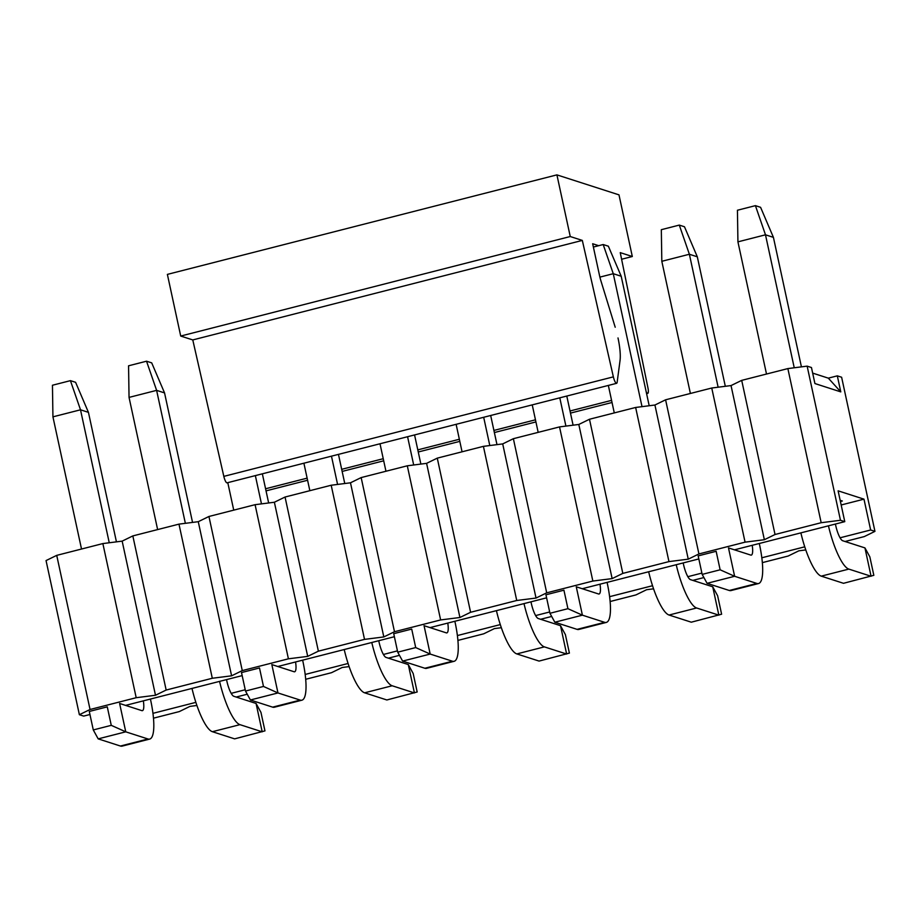 <?xml version="1.0" encoding="UTF-8"?>
<svg xmlns="http://www.w3.org/2000/svg" width="921" height="921" viewBox="0 0 921 921"><rect width="100%" height="100%" fill="white"/><g stroke="black" fill="none" stroke-linecap="round" stroke-linejoin="round"><path stroke-width="1.38" d="M618.003 337.949A31.89 7.759 -104.3 0 1 620.029 360.606L617.151 382.227A6.378 1.554 -104.3 0 1 616.61 383.32L227.073 482.834A6.378 1.554 -104.3 0 1 223.826 476.376L192.777 339.93L180.712 336.05L167.38 274.389L556.917 174.875L618.981 194.861L632.313 256.51L621.606 259.25M192.777 339.93L582.314 240.416L570.249 236.536L180.712 336.05M570.249 236.536L556.917 174.875M632.313 256.51L620.247 252.63L647.97 387.994A6.378 1.554 -104.3 0 1 647.774 393.348A6.378 1.554 -104.3 0 1 646.151 391.632M610.128 250.328L609.702 249.349M598.696 245.688L592.663 243.743L599.536 275.563A15.945 3.88 75.7 0 0 600.941 280.917L615.205 327.231M616.61 383.32A6.378 1.554 -104.3 0 1 613.363 376.862L582.314 240.416M690.393 393.474L661.819 261.299L661.324 229.686L679.295 225.092L684.476 226.762L697.312 256.809L725.311 386.302M661.819 261.299L689.38 254.254L679.295 225.092M718.127 387.211L689.38 254.254L697.312 256.809M759.295 543.494L759.56 544.725A44.001 10.695 75.7 0 1 758.559 583.534L730.986 590.568A44.001 10.695 -104.3 0 1 729.294 590.488L707.063 583.327L734.624 576.281L756.866 583.442A44.001 10.695 75.7 0 0 758.559 583.534M752.215 545.313A14.667 3.569 -104.3 0 1 751.294 555.11A14.667 3.569 -104.3 0 1 750.73 555.075L728.488 547.914L734.624 576.281L720.141 569.8L702.17 574.393L707.063 583.327M720.141 569.8L716.147 551.299L698.164 555.893L702.17 574.393M716.147 551.299L698.164 555.893M566.783 396.042L573.092 425.191M607.077 582.383L607.342 583.615A44.001 10.695 75.7 0 1 606.34 622.412L578.768 629.457A44.001 10.695 -104.3 0 1 577.076 629.365L554.833 622.216L582.406 615.17L604.648 622.331A44.001 10.695 75.7 0 0 606.34 622.412M538.175 432.363L532.234 404.872M565.908 426.101L559.795 397.837M599.997 584.19A14.667 3.569 -104.3 0 1 599.076 593.999A14.667 3.569 -104.3 0 1 598.512 593.964L576.27 586.804L582.406 615.17L567.923 608.689L549.952 613.282L554.833 622.216M567.923 608.689L563.928 590.188L545.946 594.782L549.952 613.282M563.928 590.188L545.946 594.782M414.565 434.931L420.874 464.08M454.859 621.272L455.124 622.504A44.001 10.695 75.7 0 1 454.122 661.301L426.55 668.347A44.001 10.695 -104.3 0 1 424.857 668.255L402.615 661.094L430.188 654.06L452.43 661.22A44.001 10.695 75.7 0 0 454.122 661.301M385.957 471.253L380.005 443.761M413.69 464.99L407.577 436.715M447.779 623.08A14.667 3.569 -104.3 0 1 446.858 632.888A14.667 3.569 -104.3 0 1 446.294 632.854L424.051 625.693L430.188 654.06L415.705 647.578L397.722 652.172L402.615 661.094M415.705 647.578L411.71 629.078L393.728 633.671L397.722 652.172M411.71 629.078L393.728 633.671M262.347 473.82L268.656 502.97M302.641 660.161L302.905 661.393A44.001 10.695 75.7 0 1 301.904 700.19L274.331 707.236A44.001 10.695 -104.3 0 1 272.639 707.144L250.397 699.983L277.969 692.949L300.211 700.098A44.001 10.695 75.7 0 0 301.904 700.19M233.738 510.142L227.786 482.65M261.472 503.879L255.359 475.604M295.56 661.969A14.667 3.569 -104.3 0 1 294.639 671.777A14.667 3.569 -104.3 0 1 294.075 671.743L271.833 664.582L277.969 692.949L263.487 686.456L245.504 691.049L250.397 699.983M263.487 686.456L259.492 667.967L241.509 672.56L245.504 691.049M259.492 667.967L241.509 672.56M81.52 549.031L52.934 416.845L52.451 385.243L70.422 380.649L75.591 382.307L88.439 412.355L116.437 541.859M52.934 416.845L80.507 409.799L70.422 380.649M109.254 542.768L80.507 409.799L88.439 412.355M150.422 699.051L150.687 700.282A44.001 10.695 75.7 0 1 149.686 739.079L122.113 746.125A44.001 10.695 -104.3 0 1 120.421 746.033L98.179 738.872L125.751 731.827L147.993 738.987A44.001 10.695 75.7 0 0 149.686 739.079M143.342 700.858A14.667 3.569 -104.3 0 1 142.421 710.655A14.667 3.569 -104.3 0 1 141.857 710.632L119.615 703.471L125.751 731.827L111.268 725.345L93.286 729.939L98.179 738.872M111.268 725.345L107.273 706.856L89.291 711.449L93.286 729.939M107.273 706.856L89.291 711.449M794.236 367.767L765.489 234.809L737.928 241.855L737.433 210.241L755.416 205.648L760.585 207.317L773.421 237.365L765.489 234.809L755.416 205.648M737.928 241.855L766.502 374.03M828.44 525.833A44.001 10.695 75.7 0 0 848.84 569.097L871.07 576.258L864.946 547.903L842.703 540.742A14.667 3.569 -104.3 0 1 835.669 525.281L835.405 524.049M801.42 366.857L773.421 237.365M864.946 547.903L869.838 556.837L873.833 575.326L843.509 583.304L821.267 576.143A44.001 10.695 -104.3 0 1 800.879 532.879M593.377 247.047L603.186 244.537L608.367 246.206L621.203 276.254L613.271 273.698L603.186 244.537M599.893 277.117L613.271 273.698L642.018 406.656M608.344 385.427L614.284 412.919M676.221 564.723A44.001 10.695 75.7 0 0 696.61 607.987L718.852 615.147L712.727 586.792L690.485 579.631A14.667 3.569 -104.3 0 1 683.451 564.17L683.186 562.938M649.201 405.747L621.203 276.254M712.727 586.792L717.62 595.726L721.615 614.215L691.291 622.193L669.049 615.032A44.001 10.695 -104.3 0 1 648.66 571.768M456.125 424.316L462.066 451.808M489.799 445.545L483.686 417.282M524.003 603.612A44.001 10.695 75.7 0 0 544.392 646.876L566.634 654.037L560.509 625.681L538.267 618.521A14.667 3.569 -104.3 0 1 531.233 603.059L530.968 601.827M496.983 444.636L490.674 415.486M560.509 625.681L565.39 634.604L569.397 653.104L539.073 661.082L516.831 653.922A44.001 10.695 -104.3 0 1 496.431 610.658M303.895 463.205L309.847 490.697M337.581 484.434L331.468 456.16M371.785 642.501A44.001 10.695 75.7 0 0 392.173 685.765L414.415 692.926L408.279 664.559L386.049 657.41A14.667 3.569 -104.3 0 1 379.015 641.949L378.75 640.717M344.765 483.525L338.456 454.375M408.279 664.559L413.172 673.493L417.178 691.993L386.855 699.972L364.612 692.811A44.001 10.695 -104.3 0 1 344.212 649.535M185.363 523.324L156.616 390.366L129.044 397.4L128.56 365.798L146.531 361.205L151.7 362.862L164.548 392.91L156.616 390.366L146.531 361.205M129.044 397.4L157.629 529.587M219.566 681.39A44.001 10.695 75.7 0 0 239.955 724.654L262.197 731.815L256.061 703.448L233.83 696.288A14.667 3.569 -104.3 0 1 226.796 680.838L226.531 679.606M192.547 522.414L164.548 392.91M256.061 703.448L260.954 712.382L264.96 730.883L234.625 738.861L212.394 731.7A44.001 10.695 -104.3 0 1 191.994 688.424M89.947 714.5L83.684 716.101L79.379 714.708L46.05 560.578L56.722 555.363L102.864 543.574L122.159 541.134L132.831 535.918L178.973 524.13L198.268 521.689L208.94 516.474L255.082 504.685L274.377 502.244L285.05 497.029L331.192 485.24L350.487 482.8L361.159 477.585L407.301 465.796L426.596 463.355L437.268 458.14L483.41 446.351L502.705 443.91L513.377 438.695L559.531 426.907L578.814 424.466L589.486 419.251L635.64 407.462L654.923 405.021L665.595 399.806L711.749 388.017L731.032 385.577L741.704 380.373L787.858 368.584L807.141 366.144L811.459 367.525L814.924 383.55L840.781 391.886L837.316 375.849L841.621 377.242L874.95 531.371L864.278 536.586L845.052 541.502M812.667 373.109L828.324 378.151L837.316 375.849M828.324 378.151L840.781 391.886M807.141 366.144L840.47 520.273L844.776 521.654L838.11 490.835L863.979 499.159L870.644 529.989L874.95 531.371M805.794 549.941L798.841 550.816L788.169 556.031L762.358 562.627M870.644 529.989L840.067 537.795M804.747 546.821L761.84 557.781M701.883 573.092L687.849 576.684M652.529 585.71L609.61 596.67M549.664 611.981L535.631 615.573M500.31 624.588L457.392 635.559M397.446 650.871L383.412 654.463M348.092 663.477L305.173 674.448M245.228 689.76L231.194 693.34M195.874 702.366L152.955 713.338M153.485 718.173L179.296 711.588L189.968 706.372L196.921 705.486M236.179 697.047L247.242 694.227M305.703 679.284L331.514 672.698L342.186 667.483L349.14 666.597M388.397 658.158L399.461 655.338M457.921 640.406L483.732 633.809L494.404 628.594L501.358 627.708M540.615 619.269L551.679 616.448M610.139 601.517L635.951 594.92L646.623 589.705L653.576 588.83M692.834 580.391L703.897 577.559M863.979 499.159L841.172 504.984M840.171 500.322L842.312 501.012L840.424 501.496M844.776 521.654L734.463 549.837M698.832 558.943L582.245 588.726M546.602 597.833L430.026 627.615M394.384 636.722L277.808 666.505M242.165 675.611L125.59 705.394M840.47 520.273L821.175 522.714L775.033 534.502L764.361 539.718L745.066 542.158L698.924 553.947L688.252 559.162L668.957 561.603L622.815 573.392L612.143 578.607L592.848 581.047L546.706 592.836L536.034 598.051L516.739 600.492L470.596 612.281L459.924 617.496L440.629 619.937L394.487 631.725L383.815 636.941L364.52 639.381L318.378 651.17L307.706 656.385L288.411 658.814L242.269 670.603L231.597 675.818L212.302 678.259L166.16 690.048L155.488 695.263L136.193 697.704L90.051 709.492L79.379 714.708M731.032 385.577L764.361 539.718M775.033 534.502L741.704 380.373M821.175 522.714L787.858 368.584M711.749 388.017L745.066 542.158M665.595 399.806L698.924 553.947M654.923 405.021L688.252 559.162M635.64 407.462L668.957 561.603M589.486 419.251L622.815 573.392M578.814 424.466L612.143 578.607M559.531 426.907L592.848 581.047M513.377 438.695L546.706 592.836M502.705 443.91L536.034 598.051M483.41 446.351L516.739 600.492M437.268 458.14L470.596 612.281M426.596 463.355L459.924 617.496M407.301 465.796L440.629 619.937M361.159 477.585L394.487 631.725M350.487 482.8L383.815 636.941M331.192 485.24L364.52 639.381M285.05 497.029L318.378 651.17M274.377 502.244L307.706 656.385M255.082 504.685L288.411 658.814M208.94 516.474L242.269 670.603M198.268 521.689L231.597 675.818M178.973 524.13L212.302 678.259M132.831 535.918L166.16 690.048M122.159 541.134L155.488 695.263M102.864 543.574L136.193 697.704M56.722 555.363L90.051 709.492M611.567 400.37L570.018 410.985M535.458 419.815L493.909 430.429M459.349 439.259L417.8 449.874M383.24 458.704L341.691 469.319M307.13 478.149L265.582 488.763M613.363 376.862L223.826 476.376M756.866 583.442L729.294 590.488M604.648 622.331L577.076 629.365M452.43 661.22L424.857 668.255M300.211 700.098L272.639 707.144M147.993 738.987L120.421 746.033M821.267 576.143L848.84 569.097M669.049 615.032L696.61 607.987M516.831 653.922L544.392 646.876M364.612 692.811L392.173 685.765M212.394 731.7L239.955 724.654M266.042 490.87L307.591 480.255M342.151 471.425L383.7 460.811M418.261 451.992L459.809 441.366M494.37 432.548L535.918 421.933M570.479 413.103L612.028 402.489M646.588 393.658L647.774 393.348"/></g></svg>
